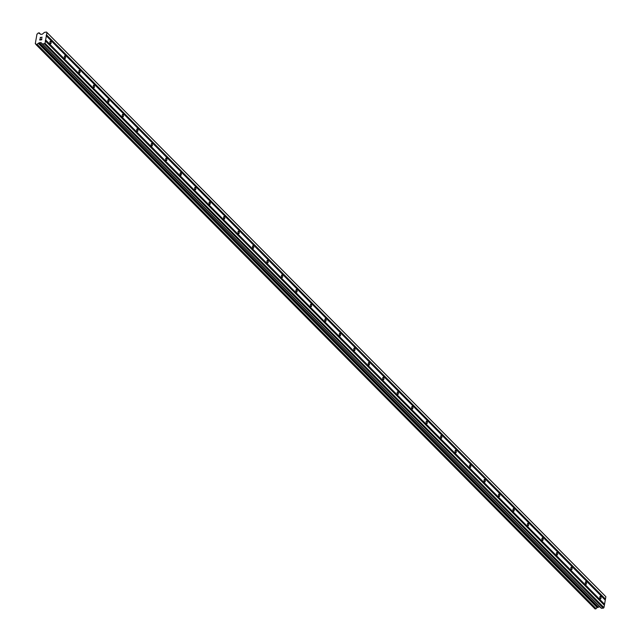 <?xml version="1.0" encoding="UTF-8"?>
<svg xmlns="http://www.w3.org/2000/svg" width="641" height="641" viewBox="0 0 641 641"><rect width="100%" height="100%" fill="white"/><g stroke="black" fill="none" stroke-linecap="round" stroke-linejoin="round"><path stroke-width="0.96" d="M600.192 598.75A1.282 0.609 -95.5 0 1 599.776 597.332A1.282 0.609 -95.5 0 1 600.272 596.33A1.282 0.609 -95.5 0 1 600.593 596.475A1.282 0.609 -95.5 0 1 601.018 597.893A1.282 0.609 -95.5 0 1 600.513 598.894A1.282 0.609 -95.5 0 1 600.192 598.75M585.722 584.143A1.282 0.609 -95.5 0 1 585.305 582.725A1.282 0.609 -95.5 0 1 585.802 581.724A1.282 0.609 -95.5 0 1 586.122 581.868A1.282 0.609 -95.5 0 1 586.547 583.278A1.282 0.609 -95.5 0 1 586.042 584.288A1.282 0.609 -95.5 0 1 585.722 584.143M571.251 569.529A1.282 0.609 -95.5 0 1 570.835 568.118A1.282 0.609 -95.5 0 1 571.331 567.117A1.282 0.609 -95.5 0 1 571.652 567.261A1.282 0.609 -95.5 0 1 572.076 568.671A1.282 0.609 -95.5 0 1 571.58 569.673A1.282 0.609 -95.5 0 1 571.251 569.529M556.781 554.922A1.282 0.609 -95.5 0 1 556.364 553.512A1.282 0.609 -95.5 0 1 556.861 552.51A1.282 0.609 -95.5 0 1 557.181 552.654A1.282 0.609 -95.5 0 1 557.606 554.064A1.282 0.609 -95.5 0 1 557.109 555.066A1.282 0.609 -95.5 0 1 556.781 554.922M542.31 540.315A1.282 0.609 -95.5 0 1 541.893 538.905A1.282 0.609 -95.5 0 1 542.39 537.903A1.282 0.609 -95.5 0 1 542.711 538.047A1.282 0.609 -95.5 0 1 543.135 539.458A1.282 0.609 -95.5 0 1 542.639 540.459A1.282 0.609 -95.5 0 1 542.31 540.315M527.839 525.708A1.282 0.609 -95.5 0 1 527.423 524.298A1.282 0.609 -95.5 0 1 527.92 523.288A1.282 0.609 -95.5 0 1 528.24 523.433A1.282 0.609 -95.5 0 1 528.665 524.851A1.282 0.609 -95.5 0 1 528.168 525.852A1.282 0.609 -95.5 0 1 527.839 525.708M513.369 511.101A1.282 0.609 -95.5 0 1 512.952 509.683A1.282 0.609 -95.5 0 1 513.449 508.682A1.282 0.609 -95.5 0 1 513.77 508.826A1.282 0.609 -95.5 0 1 514.194 510.244A1.282 0.609 -95.5 0 1 513.697 511.246A1.282 0.609 -95.5 0 1 513.369 511.101M498.898 496.495A1.282 0.609 -95.5 0 1 498.482 495.076A1.282 0.609 -95.5 0 1 498.978 494.075A1.282 0.609 -95.5 0 1 499.299 494.219A1.282 0.609 -95.5 0 1 499.724 495.629A1.282 0.609 -95.5 0 1 499.227 496.639A1.282 0.609 -95.5 0 1 498.898 496.495M484.428 481.88A1.282 0.609 -95.5 0 1 484.011 480.47A1.282 0.609 -95.5 0 1 484.508 479.468A1.282 0.609 -95.5 0 1 484.828 479.612A1.282 0.609 -95.5 0 1 485.253 481.022A1.282 0.609 -95.5 0 1 484.756 482.024A1.282 0.609 -95.5 0 1 484.428 481.88M469.957 467.273A1.282 0.609 -95.5 0 1 469.541 465.863A1.282 0.609 -95.5 0 1 470.037 464.861A1.282 0.609 -95.5 0 1 470.358 465.005A1.282 0.609 -95.5 0 1 470.782 466.416A1.282 0.609 -95.5 0 1 470.286 467.417A1.282 0.609 -95.5 0 1 469.957 467.273M455.487 452.666A1.282 0.609 -95.5 0 1 455.07 451.256A1.282 0.609 -95.5 0 1 455.567 450.254A1.282 0.609 -95.5 0 1 455.887 450.399A1.282 0.609 -95.5 0 1 456.312 451.809A1.282 0.609 -95.5 0 1 455.815 452.81A1.282 0.609 -95.5 0 1 455.487 452.666M441.016 438.059A1.282 0.609 -95.5 0 1 440.599 436.649A1.282 0.609 -95.5 0 1 441.096 435.64A1.282 0.609 -95.5 0 1 441.417 435.784A1.282 0.609 -95.5 0 1 441.841 437.202A1.282 0.609 -95.5 0 1 441.345 438.204A1.282 0.609 -95.5 0 1 441.016 438.059M426.545 423.453A1.282 0.609 -95.5 0 1 426.129 422.034A1.282 0.609 -95.5 0 1 426.626 421.033A1.282 0.609 -95.5 0 1 426.946 421.177A1.282 0.609 -95.5 0 1 427.371 422.595A1.282 0.609 -95.5 0 1 426.874 423.597A1.282 0.609 -95.5 0 1 426.545 423.453M412.075 408.846A1.282 0.609 -95.5 0 1 411.658 407.428A1.282 0.609 -95.5 0 1 412.155 406.426A1.282 0.609 -95.5 0 1 412.475 406.57A1.282 0.609 -95.5 0 1 412.9 407.98A1.282 0.609 -95.5 0 1 412.403 408.99A1.282 0.609 -95.5 0 1 412.075 408.846M397.604 394.231A1.282 0.609 -95.5 0 1 397.188 392.821A1.282 0.609 -95.5 0 1 397.684 391.819A1.282 0.609 -95.5 0 1 398.005 391.963A1.282 0.609 -95.5 0 1 398.43 393.374A1.282 0.609 -95.5 0 1 397.933 394.375A1.282 0.609 -95.5 0 1 397.604 394.231M383.134 379.624A1.282 0.609 -95.5 0 1 382.717 378.214A1.282 0.609 -95.5 0 1 383.214 377.212A1.282 0.609 -95.5 0 1 383.534 377.357A1.282 0.609 -95.5 0 1 383.959 378.767A1.282 0.609 -95.5 0 1 383.462 379.768A1.282 0.609 -95.5 0 1 383.134 379.624M368.663 365.017A1.282 0.609 -95.5 0 1 368.246 363.607A1.282 0.609 -95.5 0 1 368.743 362.606A1.282 0.609 -95.5 0 1 369.064 362.75A1.282 0.609 -95.5 0 1 369.488 364.16A1.282 0.609 -95.5 0 1 368.992 365.162A1.282 0.609 -95.5 0 1 368.663 365.017M354.193 350.411A1.282 0.609 -95.5 0 1 353.776 349A1.282 0.609 -95.5 0 1 354.273 347.991A1.282 0.609 -95.5 0 1 354.593 348.143A1.282 0.609 -95.5 0 1 355.018 349.553A1.282 0.609 -95.5 0 1 354.521 350.555A1.282 0.609 -95.5 0 1 354.193 350.411M339.722 335.804A1.282 0.609 -95.5 0 1 339.305 334.394A1.282 0.609 -95.5 0 1 339.802 333.384A1.282 0.609 -95.5 0 1 340.123 333.528A1.282 0.609 -95.5 0 1 340.547 334.947A1.282 0.609 -95.5 0 1 340.05 335.948A1.282 0.609 -95.5 0 1 339.722 335.804M325.251 321.197A1.282 0.609 -95.5 0 1 324.835 319.779A1.282 0.609 -95.5 0 1 325.332 318.777A1.282 0.609 -95.5 0 1 325.652 318.922A1.282 0.609 -95.5 0 1 326.077 320.34A1.282 0.609 -95.5 0 1 325.58 321.341A1.282 0.609 -95.5 0 1 325.251 321.197M310.781 306.582A1.282 0.609 -95.5 0 1 310.364 305.172A1.282 0.609 -95.5 0 1 310.861 304.171A1.282 0.609 -95.5 0 1 311.181 304.315A1.282 0.609 -95.5 0 1 311.606 305.725A1.282 0.609 -95.5 0 1 311.109 306.735A1.282 0.609 -95.5 0 1 310.781 306.582M296.31 291.976A1.282 0.609 -95.5 0 1 295.894 290.565A1.282 0.609 -95.5 0 1 296.39 289.564A1.282 0.609 -95.5 0 1 296.711 289.708A1.282 0.609 -95.5 0 1 297.136 291.118A1.282 0.609 -95.5 0 1 296.639 292.12A1.282 0.609 -95.5 0 1 296.31 291.976M281.84 277.369A1.282 0.609 -95.5 0 1 281.423 275.959A1.282 0.609 -95.5 0 1 281.92 274.957A1.282 0.609 -95.5 0 1 282.24 275.101A1.282 0.609 -95.5 0 1 282.665 276.511A1.282 0.609 -95.5 0 1 282.168 277.513A1.282 0.609 -95.5 0 1 281.84 277.369M267.369 262.762A1.282 0.609 -95.5 0 1 266.952 261.352A1.282 0.609 -95.5 0 1 267.449 260.35A1.282 0.609 -95.5 0 1 267.77 260.494A1.282 0.609 -95.5 0 1 268.194 261.905A1.282 0.609 -95.5 0 1 267.698 262.906A1.282 0.609 -95.5 0 1 267.369 262.762M252.899 248.155A1.282 0.609 -95.5 0 1 252.482 246.745A1.282 0.609 -95.5 0 1 252.979 245.735A1.282 0.609 -95.5 0 1 253.299 245.88A1.282 0.609 -95.5 0 1 253.724 247.298A1.282 0.609 -95.5 0 1 253.227 248.299A1.282 0.609 -95.5 0 1 252.899 248.155M238.428 233.548A1.282 0.609 -95.5 0 1 238.011 232.13A1.282 0.609 -95.5 0 1 238.508 231.129A1.282 0.609 -95.5 0 1 238.829 231.273A1.282 0.609 -95.5 0 1 239.253 232.691A1.282 0.609 -95.5 0 1 238.756 233.693A1.282 0.609 -95.5 0 1 238.428 233.548M223.957 218.942A1.282 0.609 -95.5 0 1 223.541 217.523A1.282 0.609 -95.5 0 1 224.038 216.522A1.282 0.609 -95.5 0 1 224.358 216.666A1.282 0.609 -95.5 0 1 224.783 218.076A1.282 0.609 -95.5 0 1 224.286 219.086A1.282 0.609 -95.5 0 1 223.957 218.942M209.487 204.327A1.282 0.609 -95.5 0 1 209.07 202.917A1.282 0.609 -95.5 0 1 209.567 201.915A1.282 0.609 -95.5 0 1 209.887 202.059A1.282 0.609 -95.5 0 1 210.312 203.469A1.282 0.609 -95.5 0 1 209.815 204.471A1.282 0.609 -95.5 0 1 209.487 204.327M195.016 189.72A1.282 0.609 -95.5 0 1 194.6 188.31A1.282 0.609 -95.5 0 1 195.096 187.308A1.282 0.609 -95.5 0 1 195.417 187.452A1.282 0.609 -95.5 0 1 195.842 188.863A1.282 0.609 -95.5 0 1 195.345 189.864A1.282 0.609 -95.5 0 1 195.016 189.72M180.546 175.113A1.282 0.609 -95.5 0 1 180.129 173.703A1.282 0.609 -95.5 0 1 180.626 172.701A1.282 0.609 -95.5 0 1 180.946 172.846A1.282 0.609 -95.5 0 1 181.371 174.256A1.282 0.609 -95.5 0 1 180.874 175.257A1.282 0.609 -95.5 0 1 180.546 175.113M166.075 160.506A1.282 0.609 -95.5 0 1 165.658 159.096A1.282 0.609 -95.5 0 1 166.155 158.087A1.282 0.609 -95.5 0 1 166.476 158.231A1.282 0.609 -95.5 0 1 166.9 159.649A1.282 0.609 -95.5 0 1 166.404 160.651A1.282 0.609 -95.5 0 1 166.075 160.506M151.605 145.9A1.282 0.609 -95.5 0 1 151.188 144.481A1.282 0.609 -95.5 0 1 151.685 143.48A1.282 0.609 -95.5 0 1 152.005 143.624A1.282 0.609 -95.5 0 1 152.43 145.042A1.282 0.609 -95.5 0 1 151.933 146.044A1.282 0.609 -95.5 0 1 151.605 145.9M137.134 131.293A1.282 0.609 -95.5 0 1 136.717 129.875A1.282 0.609 -95.5 0 1 137.214 128.873A1.282 0.609 -95.5 0 1 137.535 129.017A1.282 0.609 -95.5 0 1 137.959 130.427A1.282 0.609 -95.5 0 1 137.462 131.437A1.282 0.609 -95.5 0 1 137.134 131.293M122.663 116.678A1.282 0.609 -95.5 0 1 122.247 115.268A1.282 0.609 -95.5 0 1 122.743 114.266A1.282 0.609 -95.5 0 1 123.064 114.41A1.282 0.609 -95.5 0 1 123.489 115.821A1.282 0.609 -95.5 0 1 122.992 116.822A1.282 0.609 -95.5 0 1 122.663 116.678M108.193 102.071A1.282 0.609 -95.5 0 1 107.776 100.661A1.282 0.609 -95.5 0 1 108.273 99.659A1.282 0.609 -95.5 0 1 108.593 99.804A1.282 0.609 -95.5 0 1 109.018 101.214A1.282 0.609 -95.5 0 1 108.521 102.215A1.282 0.609 -95.5 0 1 108.193 102.071M93.722 87.464A1.282 0.609 -95.5 0 1 93.306 86.054A1.282 0.609 -95.5 0 1 93.802 85.053A1.282 0.609 -95.5 0 1 94.123 85.197A1.282 0.609 -95.5 0 1 94.547 86.607A1.282 0.609 -95.5 0 1 94.051 87.609A1.282 0.609 -95.5 0 1 93.722 87.464M79.252 72.858A1.282 0.609 -95.5 0 1 78.835 71.447A1.282 0.609 -95.5 0 1 79.332 70.438A1.282 0.609 -95.5 0 1 79.652 70.582A1.282 0.609 -95.5 0 1 80.077 72A1.282 0.609 -95.5 0 1 79.58 73.002A1.282 0.609 -95.5 0 1 79.252 72.858M64.781 58.251A1.282 0.609 -95.5 0 1 64.364 56.833A1.282 0.609 -95.5 0 1 64.861 55.831A1.282 0.609 -95.5 0 1 65.182 55.975A1.282 0.609 -95.5 0 1 65.606 57.394A1.282 0.609 -95.5 0 1 65.11 58.395A1.282 0.609 -95.5 0 1 64.781 58.251M50.31 43.644A1.282 0.609 -95.5 0 1 49.894 42.226A1.282 0.609 -95.5 0 1 50.391 41.224A1.282 0.609 -95.5 0 1 50.711 41.369A1.282 0.609 -95.5 0 1 51.136 42.779A1.282 0.609 -95.5 0 1 50.639 43.788A1.282 0.609 -95.5 0 1 50.31 43.644M601.306 608.253L42.378 44.013L601.298 608.245L603.349 608.165L603.958 607.596L605.873 596.763L605.441 596.29L46.521 32.05L46.945 32.523L45.038 43.356L42.643 44.101L40.848 42.522L38.324 43.38A1.306 0.994 -44.7 0 0 37.194 44.445L36.072 44.55A1.306 0.994 -44.7 0 0 35.287 43.676L36.978 34.093A1.306 0.994 -44.7 0 0 38.099 33.044L39.221 32.931A1.306 0.994 -44.7 0 0 40.014 33.805L40.784 34.35L42.314 34.205L44.421 32.37L46.521 32.05M599.824 606.755L40.848 42.522M595.048 608.91L36.12 44.67L595.04 608.902L596.122 608.678A1.306 0.994 -44.7 0 1 597.252 607.62L599.768 606.755M39.878 39.854L40.663 39.782L39.878 39.862L40.062 38.837L39.878 39.854M40.663 39.782L40.768 39.229L40.671 39.782M40.896 39.213L40.8 39.766L40.896 39.213M40.8 39.766L41.585 39.694L40.8 39.774M41.585 39.694L41.769 38.676L41.585 39.694M39.926 38.853L39.726 40.006L39.926 38.853M41.897 38.66L41.697 39.814L39.726 40.006M40.183 37.434L42.146 37.25L40.471 37.907M42.154 37.25L40.183 37.442M39.181 32.811L40.703 34.35M604.351 604.415L45.431 40.175M604.559 604.223L45.631 39.982M604.239 605.08L45.311 40.84M604.375 605.232L45.455 41M603.958 607.596L45.038 43.356M603.349 608.165L44.421 43.933M597.436 607.516L38.516 43.276M597.252 607.62L38.324 43.38M36.072 44.469L35.287 43.676M605.873 596.763L46.945 32.523M605.457 599.119L46.529 34.886M605.248 599.311L46.328 35.071M605.136 599.976L46.208 35.736M605.28 600.136L46.352 35.896M601.57 608.341L42.643 44.101M598.245 606.907L39.317 42.667M597.925 607.059L39.005 42.819M596.122 608.678L37.194 44.445M37.106 44.574L596.034 608.806L37.114 44.566M595.874 608.886L36.954 44.646M595.177 608.95L36.257 44.71M40.103 33.821L39.221 32.931"/></g></svg>
